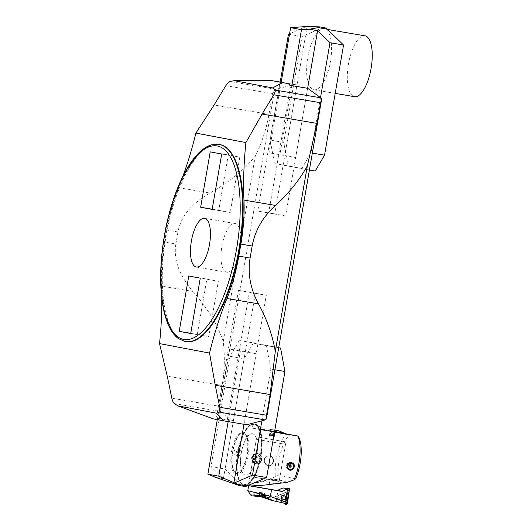 <?xml version="1.0" encoding="UTF-8"?>
<svg xmlns="http://www.w3.org/2000/svg" width="531" height="531" viewBox="0 0 531 531"><rect width="100%" height="100%" fill="white"/><g stroke="black" fill="none" stroke-linecap="round" stroke-linejoin="round"><path stroke-width="0.4" stroke-dasharray="2.65 1.99" d="M218.347 281.231L206.851 279.054L197.286 334.424L208.783 336.601L218.347 281.231L200.273 278.158M188.777 275.981L206.851 279.054M190.748 333.309L197.286 334.424M190.709 333.528L208.783 336.601M219.489 144.472A100.027 37.309 -80.3 0 0 165.944 236.826A100.027 37.309 -80.3 0 0 185.956 341.692M182.856 176.372A172.88 64.483 99.7 0 1 178.482 187.675A86.44 32.238 -80.3 0 0 166.648 230.036L177.945 231.954C180.799 216.548 191.485 203.572 209.997 193.032L178.482 187.675M164.57 242.07A86.44 32.238 -80.3 0 0 161.484 286.09L192.999 291.446C179.1 275.284 173.385 259.46 175.861 243.988L164.57 242.07L166.648 230.036M161.802 298.482A172.88 64.483 -80.3 0 0 161.484 286.09M295.681 157.521L307.635 88.299L285.578 215.991L274.713 213.933L296.995 84.953L281.178 82.265L269.005 152.775L295.681 157.521L269.005 152.775M296.995 84.953L281.191 82.212M213.256 418.873L246.709 424.773M218.905 419.835L216.409 418.03L233.355 420.917L220.186 411.399A4.938 1.845 99.7 0 1 219.409 409.627L274.507 90.668A4.938 1.845 99.7 0 1 275.821 89.294L294.28 84.436M192.999 291.446C207.435 308.06 217.518 324.78 223.246 341.606C224.991 356.367 224.62 370.996 222.137 385.493L218.566 406.162L171.832 398.21M233.355 420.917L255.411 293.218L266.277 295.276L243.994 424.256M225.808 85.697L272.549 93.642L268.978 114.311C266.456 128.801 261.902 142.686 255.305 155.981C244.273 169.9 229.166 182.246 209.997 193.032M175.861 243.988L177.945 231.954M226.757 272.217A24.698 9.213 99.7 0 1 221.892 246.251A24.698 9.213 99.7 0 1 235.1 223.538A24.698 9.213 99.7 0 1 235.167 223.544A24.698 9.213 99.7 0 1 240.025 249.51A24.698 9.213 99.7 0 1 226.823 272.23A24.698 9.213 99.7 0 1 226.757 272.217M218.726 210.303L230.222 212.48L239.786 157.116L228.29 154.939L218.726 210.303L212.188 209.194M212.148 209.406L230.222 212.48M221.712 154.043L239.786 157.116M210.216 151.866L228.29 154.939M255.305 155.981L223.246 341.606M272.549 93.642L274.507 90.668M219.409 409.627L218.566 406.162M266.277 295.276L249.331 292.395L227.049 421.375M255.411 293.218L238.465 290.338L249.331 292.395M238.465 290.338L216.409 418.03M274.713 213.933L257.774 211.053L280.049 82.073M285.578 215.991L257.774 211.053M268.633 213.11L290.689 85.418M261.889 420.778L270.817 369.085L266.456 345.641L278.715 347.725M244.147 486.35A32.232 12.021 -80.3 0 1 241.373 484.849L225.091 469.019L244.141 358.737L253.42 342.9L239.295 340.497L266.456 345.641M239.295 340.497L230.016 356.334L244.141 358.737M215.619 477.362L223.378 478.677L210.973 466.616L230.016 356.334M223.378 478.677L245.309 351.688L256.174 353.746L229.498 349L245.309 351.688M243.988 424.309L256.174 353.746M217.298 419.636L229.498 349M228.171 421.621L240.364 351.057M244.28 485.115A30.997 11.563 -80.3 0 0 244.36 485.128A30.997 11.563 -80.3 0 0 260.933 456.62A30.997 11.563 -80.3 0 0 254.827 424.03A30.997 11.563 -80.3 0 0 254.747 424.017A30.997 11.563 -80.3 0 0 238.173 452.531A30.997 11.563 -80.3 0 0 244.28 485.115M254.263 423.937A30.997 11.563 -80.3 0 0 254.183 423.924A30.997 11.563 -80.3 0 0 237.589 452.538A30.997 11.563 -80.3 0 0 243.795 485.035A30.997 11.563 -80.3 0 0 260.369 456.521A30.997 11.563 -80.3 0 0 254.263 423.937M253.42 342.9L278.722 347.692M210.973 466.616L225.091 469.019M274.905 369.782L270.817 369.085M235.704 473.513A20.994 7.832 99.7 0 1 231.569 451.443A20.994 7.832 99.7 0 1 242.793 432.128A20.994 7.832 99.7 0 1 246.995 454.138A20.994 7.832 99.7 0 1 235.757 473.519A20.994 7.832 99.7 0 1 235.704 473.513M245.415 475.165A20.994 7.832 -80.3 0 0 245.468 475.172A20.994 7.832 -80.3 0 0 256.699 455.863A20.994 7.832 -80.3 0 0 252.564 433.794A20.994 7.832 -80.3 0 0 252.51 433.781A20.994 7.832 -80.3 0 0 241.28 453.096A20.994 7.832 -80.3 0 0 245.415 475.165M313.854 89.766A30.871 11.516 -80.3 0 0 313.934 89.779A30.871 11.516 -80.3 0 0 330.461 61.271A30.871 11.516 -80.3 0 0 324.288 28.906A30.871 11.516 -80.3 0 0 307.774 57.308A30.871 11.516 -80.3 0 0 313.854 89.766M324.494 27.692A32.106 11.974 -80.3 0 0 321.567 28.103L302.013 36.533L283.727 142.427L288.087 165.871L315.248 171.015M305.756 26.769L289.561 33.752M280.202 82.046L270.173 140.124L274.534 163.568L288.087 165.871M309.414 170.026L274.534 163.568M301.694 168.712L310.974 152.875L312.334 153.107M320.518 97.604L310.974 152.875M307.057 26.696L284.815 155.464M288.459 34.23L302.013 36.533M283.727 142.427L270.173 140.124M291.824 85.61L279.864 154.833M364.95 35.823A30.871 11.516 -80.3 0 0 348.442 64.218A30.871 11.516 -80.3 0 0 354.522 96.675M250.971 476.646L279.127 481.471L250.971 476.646M257.382 439.529L285.539 444.361L257.382 439.529M252.564 433.794A20.994 7.832 -80.3 0 0 252.51 433.781A20.994 7.832 -80.3 0 0 241.266 453.169A20.994 7.832 -80.3 0 0 245.468 475.172A20.994 7.832 -80.3 0 0 256.699 455.863A20.994 7.832 -80.3 0 0 252.564 433.794M254.183 424.422A30.499 11.377 -80.3 0 0 249.165 426.181A30.499 11.377 -80.3 0 0 237.775 452.571A30.499 11.377 -80.3 0 0 239.8 481.245A30.499 11.377 -80.3 0 0 243.795 484.531A30.499 11.377 -80.3 0 0 260.17 456.594A30.499 11.377 -80.3 0 0 254.183 424.422M240.098 449.651A3.086 1.148 99.7 0 1 240.709 452.897A3.086 1.148 99.7 0 1 239.056 455.737A3.086 1.148 99.7 0 1 238.439 452.505A3.086 1.148 99.7 0 1 240.092 449.651A3.086 1.148 99.7 0 1 240.098 449.651M274.467 432.121L264.418 430.409C260.382 426.678 257.303 424.614 255.179 424.216C253.168 423.911 252.344 425.231 252.716 428.192L286.269 433.9A30.871 11.516 -80.3 0 0 275.304 476.36L270.432 479.227L276.93 480.462L278.257 479.865L285.499 481.232L284.171 481.829L264.63 485.068M254.256 483.104L270.432 479.227M250.884 485.965L248.422 485.142L256.758 436.88L285.963 441.925L256.758 436.88M248.561 485.533C247.99 484.438 249.889 483.628 254.269 483.117C261.411 481.65 268.221 480.847 274.713 480.694L274.952 479.294L276.551 479.573L276.385 480.555L276.93 480.462M249.218 485.832L248.541 485.526M244.074 484.956A30.871 11.516 99.7 0 1 240.025 481.63A30.871 11.516 99.7 0 1 237.974 452.604A30.871 11.516 99.7 0 1 249.504 425.895A30.871 11.516 99.7 0 1 254.502 424.103A30.871 11.516 99.7 0 1 260.681 456.468A30.871 11.516 99.7 0 1 244.154 484.969A30.871 11.516 99.7 0 1 244.074 484.956M251.913 460.49C252.683 462.328 253.971 463.463 255.796 463.882C261.73 465.342 263.409 454.35 257.356 453.494C254.303 453.248 252.384 454.695 251.608 457.835L251.913 460.49M264.392 462.66L267.963 465.647C273.571 467.028 275.151 456.653 269.436 455.85C266.562 455.618 264.757 456.985 264.02 459.946L264.392 462.66M275.31 476.353L278.217 475.457L295.661 478.756M278.217 475.457A28.647 10.686 99.7 0 1 290.105 434.577M276.385 480.555L274.713 480.694M252.723 428.198L264.411 430.409M274.494 431.942L274.261 431.544L274.474 432.108L270.983 431.504L271.394 430.986A57.388 55.629 38.3 0 0 271.301 430.973L270.89 431.491L267.471 430.893L268.507 430.488A57.388 52.197 68.5 0 0 268.42 430.468L267.385 430.88L265.825 430.601L267.153 430.249A57.388 49.23 75 0 0 267.073 430.236L264.285 430.329L265.892 430.024A57.388 45.487 79.2 0 0 265.819 430.01L262.885 430.083L264.737 429.818A57.388 41.026 81.9 0 0 264.67 429.805L261.63 429.858L264.684 429.526A51.5 32.232 -96.1 0 0 264.63 429.519L261.63 429.858M261.796 429.884L260.555 429.659L262.825 429.473A57.388 30.234 85.3 0 0 262.772 429.466L259.672 429.499L262.095 429.34A57.388 24.081 86.3 0 0 262.055 429.333L259.287 429.426L261.537 429.234A57.388 17.543 87 0 0 261.504 429.227L258.524 429.274L261.152 429.154A57.388 10.726 87.4 0 1 261.152 429.154L262.214 429.061A51.5 3.352 -92.4 0 0 262.208 429.061L258.285 429.221M274.799 430.19L267.232 428.849L261.478 429.174A57.388 17.138 87.2 0 1 261.504 429.181L259.579 429.4L262.015 429.254A57.388 23.703 86.7 0 1 262.055 429.26L263.794 429.294A51.5 26.829 -94.2 0 1 263.847 429.3L260.442 429.539M258.789 429.287L261.133 429.121A57.388 10.301 87.6 0 0 261.119 429.121L258.484 429.234L261.139 429.187M260.734 429.586L263.588 429.513A57.388 35.617 84.6 0 1 263.641 429.519L261.557 429.718L264.597 429.679A57.388 40.781 82.9 0 1 264.664 429.692L262.792 429.924L265.739 429.871A57.388 45.301 80.3 0 1 265.812 429.884L264.192 430.156L265.639 430.402L266.987 430.083A57.388 49.104 76.6 0 1 267.066 430.097L265.719 430.415L267.279 430.681L268.825 430.13A51.5 46.788 -109.4 0 1 268.912 430.15L267.279 430.681M267.471 430.714L268.998 430.973L269.741 430.548A57.388 54.354 60.4 0 1 269.834 430.561L268.998 430.973M269.157 430.999L269.828 430.621L269.071 430.986L270.777 431.278L271.202 430.8A57.388 55.709 41.9 0 1 271.295 430.814L270.863 431.291L272.675 431.61L274.394 431.902L274.175 431.311A57.388 55.782 -20.2 0 1 274.268 431.325L274.487 431.915L276.18 432.214L275.39 431.265A51.5 48.905 140.3 0 1 275.476 431.278L276.18 432.214M276.193 432.221L277.905 432.513L277.063 431.816A57.388 52.357 -50.4 0 1 277.149 431.829L277.992 432.533L279.552 432.805L278.417 432.055A57.388 49.39 -56.6 0 1 278.496 432.068L281.091 433.077L279.678 432.274A57.388 45.646 -60.5 0 1 279.751 432.287L282.492 433.329L280.833 432.48A57.388 41.179 -63.1 0 1 280.899 432.493L283.746 433.548L280.972 432.247A51.5 32.371 115.1 0 1 281.032 432.261L283.746 433.548M283.581 433.522L284.822 433.747L282.744 432.825A57.388 30.393 -66.1 0 1 282.797 432.838L285.705 433.913L283.474 432.964A57.388 24.234 -67 0 1 283.514 432.971L285.744 433.92L284.032 433.07A57.388 17.696 -67.6 0 1 284.058 433.07L286.415 434.046L284.417 433.143A57.388 10.879 -67.9 0 1 284.43 433.15L283.448 432.719A51.5 3.498 111.9 0 1 283.448 432.719L287.098 434.199M286.587 434.119L284.45 433.183M286.149 434.059L284.092 433.137M285.499 433.953L283.554 433.05M284.689 433.827L281.795 432.539L284.643 433.82M283.6 433.648L281.974 432.805M282.386 433.449L280.965 432.639M281.012 433.216L279.824 432.46M277.992 432.705L276.817 431.703L277.905 432.692M284.171 481.829L287.045 482.374M252.006 457.914A5.25 4.872 100.7 0 0 255.829 463.888A5.25 4.872 100.7 0 0 261.591 459.634A5.25 4.872 100.7 0 0 257.781 453.574A5.25 4.872 100.7 0 0 252.006 457.914M258.736 463.497A4.938 4.58 -79.3 0 1 256.446 463.689A4.938 4.58 -79.3 0 1 252.849 458.067A4.938 4.58 -79.3 0 1 258.285 453.985A4.938 4.58 -79.3 0 1 261.956 458.452A4.938 4.58 -79.3 0 1 258.736 463.497M252.285 457.961A4.938 4.58 100.7 0 0 255.889 463.583A4.938 4.58 100.7 0 0 261.305 459.58A4.938 4.58 100.7 0 0 257.727 453.879A4.938 4.58 100.7 0 0 252.285 457.961M278.257 479.865L276.551 479.573M269.197 484.378L270.193 478.63L285.499 481.232M270.193 478.63L274.952 479.294M264.418 460.025A4.952 4.593 -79.3 0 1 269.867 455.93A4.952 4.593 -79.3 0 1 273.458 461.651A4.952 4.593 -79.3 0 1 268.029 465.66A4.952 4.593 -79.3 0 1 264.418 460.025M292.415 462.946A3.856 3.538 122.5 0 0 286.733 464.711A3.856 3.538 122.5 0 0 288.306 469.424M288.97 469.663A3.856 3.538 122.5 0 0 292.92 463.45M289.747 467.267A1.327 1.221 -57.5 0 1 289.136 465.163A1.327 1.221 -57.5 0 1 291.247 465.521A1.327 1.221 -57.5 0 1 289.747 467.267M289.7 467.472A1.547 1.414 122.5 0 0 291.459 466.225A1.547 1.414 122.5 0 0 290.397 464.492A1.547 1.414 122.5 0 0 288.632 465.74A1.547 1.414 122.5 0 0 289.7 467.472M289.687 466.855A0.929 0.85 -57.5 0 1 290.377 465.169A0.929 0.85 -57.5 0 1 290.683 465.289L290.663 465.275M287.125 466.391A3.704 3.398 -57.5 0 1 288.067 464.074M288.054 469.112A3.704 3.398 122.5 0 0 289.203 469.55A3.704 3.398 122.5 0 0 289.222 469.557A3.704 3.398 122.5 0 0 292.03 462.859M291.771 462.707A3.704 3.398 122.5 0 0 287.855 468.966M268.069 455.976A4.945 4.587 -79.3 0 1 269.867 455.937A4.945 4.587 -79.3 0 1 273.472 461.565A4.945 4.587 -79.3 0 1 268.029 465.654A4.945 4.587 -79.3 0 1 264.345 460.908A4.945 4.587 -79.3 0 1 268.069 455.976M273.472 461.565A4.945 4.587 -79.3 0 1 268.029 465.654A4.945 4.587 -79.3 0 1 264.438 459.939A4.945 4.587 -79.3 0 1 269.867 455.937A4.945 4.587 -79.3 0 1 273.472 461.565M257.23 457.304L259.765 456.388L261.71 458.26L261.126 461.047L258.597 461.97L256.646 460.098L257.23 457.304L254.966 456.879L257.502 455.956L259.447 457.828L258.862 460.623L256.334 461.539L254.382 459.667L254.966 456.879M261.71 458.26L259.447 457.828M259.765 456.388L257.502 455.956M261.126 461.047L258.862 460.623M258.597 461.97L256.334 461.539M256.646 460.098L254.382 459.667M257.94 462.249A3.704 3.438 -79.3 0 1 253.552 458.034A3.704 3.438 -79.3 0 1 259.254 455.963A3.704 3.438 -79.3 0 1 257.94 462.249M270.624 435.719L274.58 436.409L269.323 435.513L270.624 435.719L271.414 431.145L273.206 431.106L273.903 431.577L273.113 436.15M274.819 430.083L267.232 428.809L274.812 430.103M267.232 428.809L278.788 430.847M270.299 429.725L275.815 430.668L270.299 429.725M269.589 435.546L270.379 430.98L269.463 435.533L270.246 430.96L269.947 430.535L275.662 431.524L269.947 430.535L269.947 429.28M271.46 435.858L272.25 431.291M269.728 435.566L270.571 430.654L271.414 431.145M273.823 436.276L274.613 431.703L273.903 431.577M272.357 436.011L273.206 431.106M274.315 436.376L275.104 431.803L274.447 436.389L275.237 431.822L276.087 430.342M274.58 436.409L275.237 431.822M274.613 431.703L275.43 431.504M272.449 436.064L273.239 431.491L274.076 431.637L273.286 436.203M274.182 436.356L275.031 431.451L274.076 431.637M275.104 431.803L275.031 431.451M270.08 435.652L270.87 431.079L271.58 431.205L270.79 435.778M271.553 435.911L272.396 430.999L271.58 431.205M273.239 431.491L272.396 430.999M269.323 435.513L270.252 430.96M270.87 431.079L270.173 430.608M261.571 429.844L264.63 429.519M269.111 431.179L270.272 430.515A51.5 48.766 -122.4 0 0 270.179 430.502M272.868 431.305L272.702 431.803L272.788 431.232A57.388 56.034 8.4 0 1 272.881 431.245L272.795 431.816L272.881 431.245M274.481 432.035L274.275 431.484A57.388 55.549 -20.8 0 1 274.361 431.504L274.507 431.876M283.806 433.562L281.032 432.261M276.266 432.227L275.476 431.278M272.682 431.112L272.675 431.61L272.781 431.072A57.388 56.186 11.2 0 0 272.688 431.053L272.582 431.59L272.688 431.053M267.358 430.694L268.912 430.15M260.489 429.546L263.847 429.3M258.278 429.207L260.947 429.101A57.388 3.305 87.7 0 0 260.94 429.101L258.272 429.207M259.267 429.413L261.537 429.234M259.234 429.406L261.537 429.294M259.931 429.539L262.095 429.34M259.891 429.533L262.095 429.4M260.801 429.698L262.825 429.473M260.748 429.692L262.825 429.533M264.63 429.579L261.856 429.891M263.077 430.11L264.737 429.818M263.011 430.103L264.737 429.878M264.458 430.356L265.892 430.024M264.385 430.342L265.885 430.083M265.965 430.628L267.153 430.249M265.885 430.608L267.153 430.309M267.578 430.906L268.507 430.488M267.491 430.893L268.5 430.548M270.173 430.561L269.27 431.205M271.016 431.511L271.394 430.986M270.929 431.491L271.381 431.046M276.22 432.407L275.795 431.809M279.598 432.977L278.503 432.207M279.518 432.964L278.483 432.267M281.091 433.23L279.81 432.486M282.452 433.455L280.952 432.679M283.654 433.654L281.961 432.845M285.532 433.96L283.534 433.104M286.176 434.059L284.072 433.183M286.607 434.126L284.437 433.177M284.596 433.256L286.806 434.146L284.603 433.256M284.39 433.203L286.581 434.086L284.417 433.143M286.109 433.993L284.012 433.123M286.143 434L284.058 433.07M285.446 433.867L283.474 432.964M285.486 433.873L283.454 433.017M284.576 433.708L282.744 432.825M284.629 433.714L282.724 432.884M281.012 432.32L283.521 433.515M282.3 433.296L280.833 432.48M282.366 433.303L280.813 432.539M280.919 433.05L279.678 432.274M280.992 433.064L279.658 432.334M279.412 432.785L278.417 432.055M279.492 432.798L278.397 432.115M277.799 432.499L277.063 431.816M277.886 432.513L277.049 431.876M275.463 431.338L276.107 432.201M274.361 431.895L274.175 431.311M274.447 431.915L274.162 431.371M270.81 431.285L271.202 430.8M270.903 431.298L271.195 430.86M268.905 430.21L267.385 430.701M265.779 430.429L266.987 430.083M265.858 430.442L266.987 430.143M264.292 430.176L265.739 429.871M264.365 430.19L265.732 429.931M262.931 429.951L264.597 429.679M262.998 429.957L264.597 429.738M261.723 429.752L263.588 429.513M261.776 429.758L263.588 429.572M263.847 429.36L260.688 429.579M259.845 429.446L262.015 429.254M259.885 429.453L262.015 429.32M259.201 429.347L261.478 429.174M259.228 429.347L261.478 429.234M258.77 429.28L261.119 429.181M258.809 429.327L261.152 429.154L258.796 429.32M236.036 449.06A3.086 1.148 -80.3 0 0 235.777 448.921A3.086 1.148 -80.3 0 0 235.771 448.914A3.086 1.148 -80.3 0 0 234.835 449.644A3.086 1.148 -80.3 0 0 234.091 454.012A3.086 1.148 -80.3 0 0 234.722 455.001A3.086 1.148 -80.3 0 0 234.735 455.001A3.086 1.148 -80.3 0 0 236.308 452.538A3.086 1.148 -80.3 0 0 236.036 449.06M244.087 432.353A20.994 7.832 99.7 0 1 248.223 454.423A20.994 7.832 99.7 0 1 236.999 473.732A20.994 7.832 99.7 0 1 234.191 471.462A20.994 7.832 99.7 0 1 232.797 451.722A20.994 7.832 99.7 0 1 240.636 433.562A20.994 7.832 99.7 0 1 244.034 432.34A20.994 7.832 99.7 0 1 244.087 432.353M243.417 432.865A20.377 7.6 -80.3 0 0 240.065 434.039A20.377 7.6 -80.3 0 0 232.459 451.669A20.377 7.6 -80.3 0 0 233.813 470.824A20.377 7.6 -80.3 0 0 246.563 458.379A20.377 7.6 -80.3 0 0 243.417 432.865M287.384 488.281L286.906 491.766L275.217 496.585L283.508 502.996L270.571 499.465L272.264 489.648M288.871 488.56L286.84 503.129L288.3 492.609L286.906 491.766M283.508 502.996L285.14 503.454M251.767 495.815L260.509 496.558M251.083 495.416L252.232 493.93L257.741 493.711L270.571 499.465M286.328 503.667L286.322 503.667A0.617 0.571 100.7 0 0 286.833 503.129L287.072 503.707L288.638 492.463L278.337 497.102L286.269 503.653L278.324 497.109L288.3 492.609M264.75 493.199L259.533 492.31L264.75 493.199L264.119 496.85L258.902 495.961L264.119 496.85M259.931 492.363L259.301 496.014M259.533 492.31L258.902 495.961M262.54 492.808L261.909 496.458M264.352 493.146L263.721 496.797M261.743 492.708L261.113 496.359M269.363 497.739L253.055 494.945L269.363 497.739M253.745 494.587L270.053 497.381L253.745 494.587M250.108 485.931L250.831 485.965M247.791 490.73L257.754 493.651M285.658 496.558A1.726 1.606 100.7 0 0 283.076 497.64A1.726 1.606 100.7 0 0 286.109 498.622A1.726 1.606 100.7 0 0 285.658 496.558A1.726 1.606 -79.3 0 1 284.331 499.638A1.726 1.606 -79.3 0 1 283.076 497.64A1.726 1.606 -79.3 0 1 285.658 496.558M278.324 497.109L275.217 496.585M284.596 495.775A2.376 2.204 -79.3 0 1 283.162 500.036A2.376 2.204 -79.3 0 1 281.304 496.538A2.376 2.204 -79.3 0 1 285.293 498.417A2.376 2.204 -79.3 0 1 281.842 499.558A2.376 2.204 -79.3 0 1 284.032 495.443A2.376 2.204 -79.3 0 1 284.596 495.775M276.737 496.385L278.337 497.116L276.618 497.228A0.491 0.458 -79.3 0 1 276.737 496.385L287.025 491.746A0.491 0.458 -79.3 0 1 287.649 492.257L286.003 504.025A0.491 0.458 -79.3 0 1 285.605 504.45M285.857 504.317L287.649 492.257L287.025 491.746L276.737 496.385L276.618 497.228L283.806 503.149L276.618 497.228M174.387 403.606L220.186 411.399M275.821 89.294L230.023 81.508M222.137 385.493L167.258 376.16M268.978 114.311L214.099 104.979M185.392 341.592A100.027 37.309 99.7 0 1 165.38 236.733A100.027 37.309 99.7 0 1 218.925 144.372M241.373 484.849L232.332 483.31M321.567 28.103L312.573 26.577M277.089 495.888L278.091 490.086M276.16 501.257L276.77 497.713M282.14 499.571A2.323 2.157 -79.3 0 1 284.284 495.542A2.323 2.157 -79.3 0 1 283.428 500.036A2.323 2.157 -79.3 0 1 282.14 499.571A2.323 2.157 100.7 0 0 285.605 498.118A2.323 2.157 100.7 0 0 281.616 496.611A2.323 2.157 100.7 0 0 282.14 499.571M282.246 499.532A2.257 2.097 100.7 0 0 285.632 498.005A2.257 2.097 100.7 0 0 282.784 495.655A2.257 2.097 100.7 0 0 282.246 499.532A2.257 2.097 -79.3 0 1 282.784 495.655A2.257 2.097 -79.3 0 1 285.632 498.005A2.257 2.097 -79.3 0 1 282.246 499.532M285.193 496.472A1.726 1.606 -79.3 0 1 283.866 499.552A1.726 1.606 -79.3 0 1 282.731 497.162A1.726 1.606 -79.3 0 1 285.193 496.472A1.726 1.606 100.7 0 0 282.731 497.162A1.726 1.606 100.7 0 0 283.866 499.552A1.726 1.606 100.7 0 0 285.193 496.472M287.649 492.257L288.638 492.469L287.025 491.746M286.999 504.238L286.003 504.025M196.324 267.047L226.823 272.23M204.601 218.347L235.1 223.538M243.795 485.035L244.36 485.128M254.183 423.924L254.747 424.017M244.034 432.34L242.793 432.128M236.999 473.732L235.757 473.519M327.547 29.464L324.288 28.906M335.2 93.39L313.934 89.779M279.127 481.471L285.539 444.361M249.928 476.426L256.334 439.316M244.154 484.969L247.858 485.599M254.502 424.103L255.179 424.216M239.8 481.245L240.025 481.63M249.165 426.181L249.504 425.895M257.356 453.494L257.781 453.574M255.889 463.583L256.446 463.689M257.727 453.879L258.285 453.985M269.436 455.85L269.867 455.937M292.747 463.125L292.116 462.727M288.605 469.643L287.975 469.238M240.092 449.651L235.771 448.914M239.056 455.737L234.735 455.001M234.835 449.644A6.173 6.173 0 0 0 234.091 454.012M233.813 470.824L234.191 471.462M240.065 434.039L240.636 433.562M279.366 480.124L285.963 441.925M269.967 497.866L270.053 497.381L271.918 500.096M253.055 494.945L253.141 494.461L251.575 495.589M284.284 495.542L284.284 495.542C286.295 497.474 286.01 498.974 283.428 500.036L283.428 500.036C286.01 498.974 286.295 497.474 284.284 495.542M283.866 499.552C285.519 500.056 286.328 496.624 284.51 496.153L284.974 496.239L284.51 496.153C286.328 496.624 285.519 500.056 283.866 499.552L284.331 499.638L283.866 499.552M288.638 492.463L287.417 491.766"/><path stroke-width="0.8" d="M204.667 218.36A24.698 9.213 -80.3 0 0 204.601 218.347A24.698 9.213 -80.3 0 0 191.379 241.154A24.698 9.213 -80.3 0 0 196.324 267.047A24.698 9.213 -80.3 0 0 209.533 244.326A24.698 9.213 -80.3 0 0 204.667 218.36M200.273 278.158L188.777 275.981L179.212 331.351L190.709 333.528L200.273 278.158M212.148 209.406L221.712 154.043L210.216 151.866L200.652 207.229L212.148 209.406M179.212 331.351L190.748 333.309M185.392 341.592L185.956 341.692A100.027 37.309 -80.3 0 0 239.441 249.676A100.027 37.309 -80.3 0 0 219.748 144.518A100.027 37.309 -80.3 0 0 219.489 144.472L218.925 144.372A100.027 37.309 99.7 0 1 219.184 144.419A100.027 37.309 99.7 0 1 238.877 249.583A100.027 37.309 99.7 0 1 185.392 341.592L178.476 338.645C174.958 336.103 171.938 332.287 169.422 327.202C166.681 321.673 164.564 314.91 163.077 306.898C159.254 285.001 159.931 259.905 165.114 231.616C171.513 197.373 184.841 166.203 199.218 152.556C203.273 148.627 207.375 146.052 211.524 144.844L218.925 144.372M282.552 82.65L288.2 83.613L290.689 85.418L307.635 88.299L320.804 97.81A4.938 1.845 99.7 0 1 321.58 99.582L266.482 418.541A4.938 1.845 99.7 0 1 265.168 419.915L246.709 424.773L224.122 420.93L216.409 413.171L219.369 412.129C220.159 411.631 220.305 410.018 219.807 407.297L215.234 385.247L209.546 353.069A172.88 64.483 99.7 0 1 226.963 298.488A86.44 32.238 -80.3 0 0 238.797 256.128L240.875 244.094A86.44 32.238 -80.3 0 0 243.961 200.074L275.476 205.431C288.672 193.516 299.292 180.314 307.343 165.838L316.954 123.398L320.525 102.729L273.79 94.784C275.171 92.374 275.576 90.788 275.005 90.024L272.589 87.94L282.552 82.65L271.686 80.599L234.217 80.672L230.023 81.508C228.735 81.92 227.334 83.314 225.808 85.697L214.099 104.979L195.899 133.089A172.88 64.483 99.7 0 1 182.856 176.372M195.899 133.089L245.906 142.56A172.88 64.483 -80.3 0 0 243.961 200.074M209.546 353.069L159.539 343.603A172.88 64.483 -80.3 0 0 161.802 298.482M288.2 83.613L280.049 82.073L281.178 82.265L290.616 27.632L301.482 29.69L309.288 29.245L318.268 27.652C320.22 27.307 320.664 27.041 319.602 26.855L306.274 26.55L290.616 27.632M281.191 82.212L271.686 80.599M224.122 420.93L213.256 418.873L178.038 405.91L216.409 413.171M159.539 343.603L167.258 376.16L171.832 398.21C172.469 400.958 173.318 402.757 174.387 403.606L178.038 405.91M272.589 87.94L234.217 80.672M245.906 142.56L262.075 114.065L273.79 94.784M219.807 407.297L266.542 415.242L270.113 394.579L275.284 351.462C272.536 335.2 266.934 319.33 258.478 303.845L226.963 298.488M238.797 256.128L250.094 258.046L252.172 246.012L240.875 244.094M200.652 207.229L212.188 209.194M250.094 258.046C247.546 273.505 250.34 288.771 258.478 303.845M275.284 351.462L307.343 165.838M275.476 205.431C262.726 217.066 254.96 230.593 252.172 246.012M321.58 99.582L320.525 102.729M266.542 415.242L266.482 418.541M207.88 474.143L218.745 476.201L238.047 484.391C239.687 485.281 240.078 485.653 239.222 485.513L215.619 477.362L207.88 474.143L217.298 419.636M234.908 482.699L252.504 475.112L261.889 420.778M233.932 482.513L243.988 424.309M218.745 476.201L228.171 421.621M278.722 347.692L280.574 348.044L284.941 371.488L274.905 369.782M252.504 475.112L266.628 477.508L284.941 371.488M266.628 477.508L247.088 485.931L238.047 484.391M239.222 485.513L244.147 486.35A32.232 12.021 -80.3 0 0 247.088 485.931M278.715 347.725L280.574 348.044M312.334 153.107L324.527 155.178L343.55 45.022L327.262 29.185A32.106 11.974 -80.3 0 0 324.494 27.692L319.602 26.855M324.527 155.178L315.248 171.015L309.414 170.026M306.274 26.55L305.756 26.769M289.561 33.752L288.459 34.23L280.202 82.046M309.288 29.245L317.591 30.659L329.997 42.719L320.518 97.604M317.591 30.659L307.635 88.299M329.997 42.719L343.55 45.022M301.482 29.69L291.824 85.61M354.522 96.675A30.871 11.516 -80.3 0 0 354.595 96.695A30.871 11.516 -80.3 0 0 371.123 68.187A30.871 11.516 -80.3 0 0 364.95 35.823L327.547 29.464M286.275 433.9L298.196 436.117A28.647 10.686 99.7 0 1 298.283 436.25A28.647 10.686 99.7 0 1 295.661 478.763L294.028 479.905L287.045 482.374L264.63 485.068L250.884 485.971M294.028 479.905A30.871 11.516 -80.3 0 0 297.964 436.11L274.467 432.121M250.871 485.971L249.218 485.832M287.138 466.251C287.702 463.769 289.163 462.567 291.526 462.654L292.747 463.125C296.882 465.475 292.302 472.271 288.605 469.643L287.138 466.251M276.293 432.42L275.828 431.749A57.388 54.195 -39.2 0 0 275.735 431.736L276.293 432.42L274.507 431.876M274.799 430.19L278.788 430.847L284.45 433.177A57.388 10.149 -67.8 0 1 284.45 433.177L286.893 434.172M286.873 434.172L284.092 433.13A57.388 16.979 -67.4 0 0 284.065 433.123L286.455 434.112M286.421 434.106L283.554 433.044A57.388 23.543 -66.7 0 0 283.514 433.037L285.797 434.006M285.758 434L281.861 432.486A51.5 26.689 114.2 0 0 281.815 432.48L284.935 433.867M284.888 433.86L281.981 432.792A57.388 35.464 -64.4 0 0 281.921 432.778L283.879 433.694M283.82 433.688L280.972 432.619A57.388 40.621 -62.5 0 0 280.906 432.612L282.651 433.495M282.585 433.482L279.83 432.433A57.388 45.142 -59.8 0 0 279.757 432.42L281.257 433.263M281.184 433.25L278.583 432.221A57.388 48.952 -55.8 0 0 278.503 432.207L279.658 432.991L278.105 432.725L276.83 431.643A51.5 46.648 130.4 0 0 276.744 431.63L278.105 432.725M278.018 432.712L276.379 432.433M288.306 469.424A3.856 3.538 122.5 0 0 288.97 469.663M292.92 463.45A3.856 3.538 122.5 0 0 292.415 462.946M290.703 465.302A0.929 0.85 -57.5 0 1 290.922 466.543A0.929 0.85 -57.5 0 1 289.415 465.78A0.929 0.85 -57.5 0 1 290.703 465.302A0.929 0.85 -57.5 0 1 289.687 466.855M291.327 463.377A3.086 2.828 -57.5 0 1 292.72 468.269A3.086 2.828 -57.5 0 1 287.835 467.413A3.086 2.828 -57.5 0 1 291.327 463.377M289.8 469.862A3.644 3.339 122.5 0 0 293.922 465.103A3.644 3.339 122.5 0 0 288.16 464.094A3.644 3.339 122.5 0 0 289.8 469.862M288.067 464.074A3.704 3.398 -57.5 0 1 293.782 467.572A3.704 3.398 -57.5 0 1 287.125 466.391M292.594 463.211L292.03 462.859A3.704 3.398 122.5 0 0 291.771 462.707M287.855 468.966A3.704 3.398 122.5 0 0 288.054 469.112L288.618 469.464M274.812 430.103L278.795 430.807L274.819 430.083M287.098 434.199L284.623 433.196A57.388 3.153 -68.1 0 1 284.623 433.203L287.105 434.199M276.306 432.42L275.828 431.749M289.534 488.752L283.063 487.943L277.374 490.385L282.479 491.354L287.45 488.772L289.534 488.752L287.437 503.561L286.269 503.653L286.986 504.244L287.072 503.707M260.509 496.558L271.215 500.268L286.269 503.653M287.437 503.561L285.605 502.107L287.497 488.772M268.334 495.715L285.605 502.107M268.268 495.781C261.199 495.45 255.949 495.509 252.517 495.961L251.083 495.416L247.785 490.737M271.215 500.268L271.918 500.096L263.9 497.043L251.767 495.815M282.479 491.354L277.374 490.385M270.352 496.419L271.52 489.668L282.021 491.427M283.063 487.943L287.45 488.772M276.824 490.445L250.831 485.965M271.52 489.668L250.108 485.931M268.347 495.655L247.785 490.717L248.634 485.732M286.992 504.244L285.605 504.45A0.491 0.458 -79.3 0 1 285.266 504.357L283.806 503.149L285.266 504.357L286.986 504.244M285.857 504.317L285.266 504.357M217.172 145.959A98.175 36.619 -80.3 0 0 160.946 285.167A98.175 36.619 -80.3 0 0 223.272 296.968A98.175 36.619 -80.3 0 0 217.172 145.959M265.168 419.915L219.369 412.129M275.005 90.024L320.804 97.81M316.954 123.398L262.075 114.065M270.113 394.579L215.234 385.247M327.262 29.185L318.268 27.652M354.595 96.695L335.2 93.39M247.858 485.599L249.298 485.845"/></g></svg>
